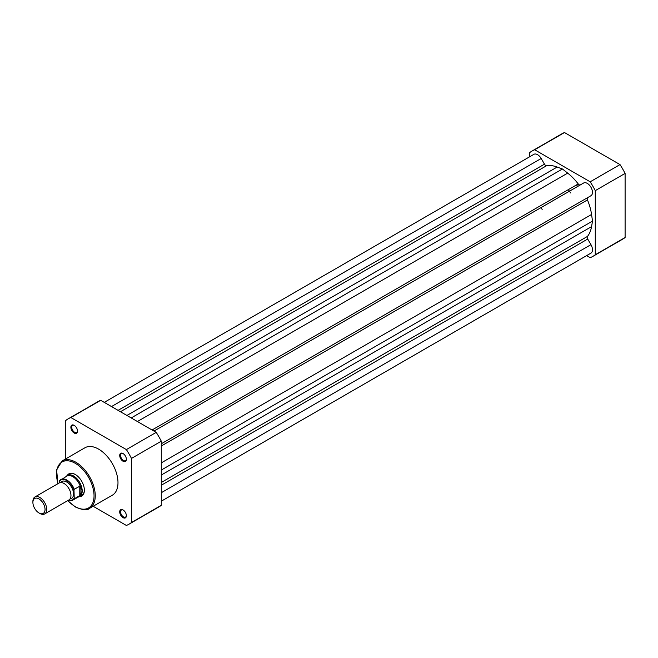 <?xml version="1.0" encoding="UTF-8"?>
<svg xmlns="http://www.w3.org/2000/svg" width="658" height="658" viewBox="0 0 658 658"><rect width="100%" height="100%" fill="white"/><g stroke="black" fill="none" stroke-linecap="round" stroke-linejoin="round"><path stroke-width="0.99" d="M576.498 184.931A38.509 22.232 60 0 1 577.658 186.461A38.509 22.232 60 0 0 576.498 184.931M153.964 431.072L583.613 183.023A7.337 4.236 60 0 1 587.281 183.385A7.337 4.236 60 0 1 592.06 189.808A7.337 4.236 60 0 1 590.983 195.706L161.3 443.78M104.252 402.375L533.901 154.326A7.337 4.236 60 0 1 537.57 154.688A7.337 4.236 60 0 1 541.197 158.488L111.515 406.562M161.3 501.182L590.95 253.124A7.337 4.236 60 0 0 590.95 244.653L587.701 239.043A2.443 1.415 60 0 1 587.462 236.428L161.3 482.47M541.197 158.488L544.479 164.171L118.07 410.353M580.364 184.898A2.443 1.415 60 0 1 578.226 183.927A41.873 24.173 60 0 0 567.69 173.12L562.425 168.983L557.161 167.042A41.873 24.173 60 0 0 546.625 165.684A2.443 1.415 60 0 1 544.479 164.171M562.425 168.983L131.213 417.937M587.462 236.428A41.873 24.173 60 0 0 591.558 226.623L592.513 221.096L591.558 214.467A41.873 24.173 60 0 0 587.462 199.933A2.443 1.415 60 0 1 587.701 197.597M592.513 221.096L161.3 470.051M568.282 189.668A38.509 22.232 60 0 1 569.45 191.198A38.509 22.232 -120 0 1 570.7 192.958M529.575 156.818L529.575 152.705A60.824 35.113 60 0 1 532.009 151.052L561.842 133.829A60.824 35.113 60 0 1 564.49 132.546L620.009 164.599A60.824 35.113 60 0 1 625.1 173.416L625.1 237.522A60.824 35.113 60 0 1 622.657 239.175L592.833 256.398A60.824 35.113 60 0 1 590.185 257.681L586.615 255.625M620.009 164.599L590.185 181.814A60.824 35.113 60 0 1 595.276 190.639L625.1 173.416M590.185 181.814L534.666 149.761L564.49 132.546M532.009 151.052A60.824 35.113 60 0 1 534.666 149.761M625.1 237.522L595.276 254.745A60.824 35.113 60 0 1 592.833 256.398M595.276 254.745L595.276 190.639M74.206 433.038A4.705 2.714 60 0 1 70.875 427.272A4.705 2.714 60 0 1 74.206 425.356L74.206 425.356A4.705 2.714 60 0 1 77.529 431.122A4.705 2.714 60 0 1 74.206 433.038M74.428 425.487A4.096 2.361 -120 0 0 72.586 425.397A4.096 2.361 -120 0 0 71.961 428.679A4.096 2.361 -120 0 0 74.634 432.29A4.096 2.361 -120 0 0 76.682 432.495A4.096 2.361 -120 0 0 77.521 430.858M123.046 517.64A4.705 2.714 60 0 1 119.715 511.875A4.705 2.714 60 0 1 123.046 509.95L123.046 509.95A4.705 2.714 60 0 1 126.377 515.716A4.705 2.714 60 0 1 123.046 517.64M123.268 510.09A4.096 2.361 -120 0 0 121.434 509.999A4.096 2.361 -120 0 0 120.801 513.281A4.096 2.361 -120 0 0 123.482 516.892A4.096 2.361 -120 0 0 125.53 517.089A4.096 2.361 -120 0 0 126.369 515.453M123.046 461.242A4.705 2.714 60 0 1 119.715 455.476A4.705 2.714 60 0 1 123.046 453.551L123.046 453.551A4.705 2.714 60 0 1 126.377 459.317A4.705 2.714 60 0 1 123.046 461.242M123.268 453.691A4.096 2.361 -120 0 0 121.434 453.601A4.096 2.361 -120 0 0 120.801 456.882A4.096 2.361 -120 0 0 123.482 460.493A4.096 2.361 -120 0 0 125.53 460.69A4.096 2.361 -120 0 0 126.369 459.054M67.206 475.528A12.839 7.411 60 0 1 75.283 474.492L75.283 474.492A12.839 7.411 60 0 1 84.364 490.21A12.839 7.411 60 0 1 79.421 496.691M75.505 474.624A12.222 7.057 -120 0 0 69.6 474.138L67.437 475.38A12.222 7.057 -120 0 0 66.326 476.318L66.228 476.433M89.578 508.338L112.321 495.211A27.389 15.808 -120 0 0 116.515 473.267A27.389 15.808 -120 0 0 98.626 449.134A27.389 15.808 -120 0 0 84.931 447.777L62.197 460.904A27.389 15.808 60 0 1 75.884 462.261A27.389 15.808 60 0 1 93.781 486.394A27.389 15.808 60 0 1 89.578 508.338C87.456 510.583 82.743 510.147 75.456 507.022L67.684 500.648M129.034 524.171L158.858 506.948A60.824 35.113 -120 0 0 161.3 505.295L131.477 522.518A60.824 35.113 -120 0 1 129.034 524.171A60.824 35.113 -120 0 1 126.385 525.454L93.156 506.273M100.69 400.319L70.867 417.534L126.385 449.587A60.824 35.113 -120 0 1 131.477 458.412L161.3 441.189A60.824 35.113 -120 0 0 156.209 432.372L100.69 400.319A60.824 35.113 -120 0 0 98.034 401.602L68.21 418.825A60.824 35.113 -120 0 0 65.775 420.478L65.775 458.84M161.3 441.189L161.3 505.295M70.867 417.534A60.824 35.113 -120 0 0 68.21 418.825M131.477 458.412L131.477 522.518M126.385 449.587L156.209 432.372M78.146 497.078L78.302 497.053A12.222 7.057 -120 0 0 79.667 496.56L81.831 495.31A12.222 7.057 -120 0 0 84.356 489.955M44.703 513.923L68.934 499.932A9.78 5.651 -120 0 0 70.957 495.449A9.78 5.651 -120 0 0 66.688 485.612A9.78 5.651 -120 0 0 59.154 482.988L34.923 496.979A9.78 5.651 60 0 1 42.466 499.595A9.78 5.651 60 0 1 46.734 509.44A9.78 5.651 60 0 1 44.703 513.923A9.78 5.651 60 0 1 39.817 513.437L38.97 512.952A8.587 4.96 -120 0 0 45.048 509.44A8.587 4.96 -120 0 0 38.97 498.92A8.587 4.96 -120 0 0 32.9 502.424A8.587 4.96 -120 0 0 38.97 512.952M32.9 502.424L32.9 501.454A9.78 5.651 60 0 1 34.923 496.979M70.052 498.879A9.78 5.651 -120 0 0 73.556 493.952A9.78 5.651 -120 0 0 68.407 483.26A9.78 5.651 -120 0 0 60.626 482.544M79.667 496.56A12.222 7.057 -120 0 0 82.201 490.958L80.079 495.416L74.247 498.822A11.918 6.884 60 0 1 72.857 500.138A11.918 6.884 60 0 1 68.383 500.253M59.549 480.801L59.286 481.598L59.549 480.801A11.918 6.884 60 0 1 60.939 479.493A11.918 6.884 60 0 1 74.247 489.289L73.984 490.087A11.556 6.67 -120 0 0 66.639 480.529A11.556 6.67 -120 0 0 59.286 481.598L59.286 482.914M73.984 490.087L74.247 498.822M74.247 489.289L80.079 486.056L82.201 490.958A12.222 7.057 -120 0 0 76.863 478.654A12.222 7.057 -120 0 0 67.437 475.38M80.079 486.056L80.079 495.416M79.774 486.098L79.774 495.63M68.292 500.302L72.857 500.138L78.763 496.732A11.918 6.884 -120 0 0 80.35 495.087M80.35 486.443A11.918 6.884 -120 0 0 66.836 476.079L59.459 480.899M542.167 209.425A38.509 22.232 -120 0 0 540.917 207.665M590.95 244.653L161.3 492.71M587.701 239.043L161.3 485.226M546.625 165.684L120.455 411.727M557.161 167.042L126.904 415.453M567.69 173.12L137.423 421.523M578.226 183.927L152.056 429.978M587.462 199.933L161.3 445.984M591.558 214.467L161.3 462.878M591.558 226.623L161.3 475.035M67.84 500.565A26.534 15.315 -120 0 0 75.283 506.635A26.534 15.315 -120 0 0 94.045 495.803A26.534 15.315 -120 0 0 75.283 463.314A26.534 15.315 -120 0 0 58.06 483.622M68.457 500.212A11.556 6.67 -120 0 0 73.984 498.328M57.904 483.712L56.613 469.787L62.197 460.904"/></g></svg>
